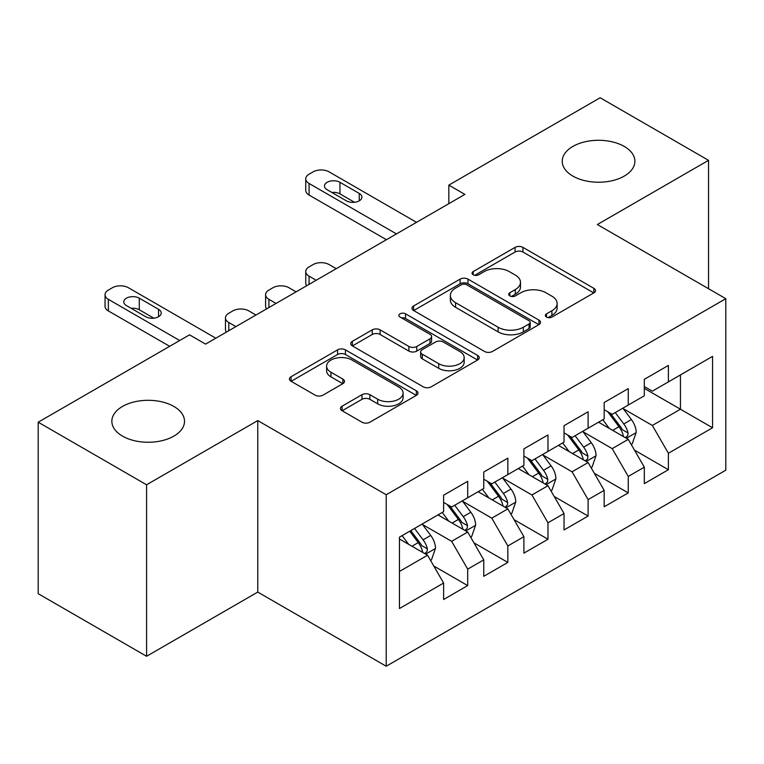 <?xml version="1.0" encoding="UTF-8"?>
<svg xmlns="http://www.w3.org/2000/svg" width="764" height="764" viewBox="0 0 764 764"><rect width="100%" height="100%" fill="white"/><g stroke="black" fill="none" stroke-linecap="round" stroke-linejoin="round"><path stroke-width="1.15" d="M546.489 317.06A3.896 2.254 0 0 0 552 317.06L593.867 292.889A5.568 3.218 0 0 0 595.5 290.616A5.568 3.218 0 0 0 593.867 288.343L522.948 247.393A5.568 3.218 0 0 0 515.06 247.393L473.202 271.564A3.896 2.254 0 0 0 472.056 273.159A3.896 2.254 0 0 0 473.202 274.753A3.896 2.254 0 0 0 478.722 274.753L484.137 271.621A17.83 10.295 0 0 1 509.349 271.621L515.261 275.03A17.83 10.295 0 0 1 520.485 282.317A17.83 10.295 0 0 1 515.261 289.594L509.846 292.717A3.896 2.254 0 0 0 508.7 294.312A3.896 2.254 0 0 0 509.846 295.907A3.896 2.254 0 0 0 515.356 295.907L520.781 292.774A17.83 10.295 0 0 1 545.993 292.774L551.904 296.193A17.83 10.295 0 0 1 557.128 303.47A17.83 10.295 0 0 1 551.904 310.747L546.489 313.88A3.896 2.254 0 0 0 545.343 315.465A3.896 2.254 0 0 0 546.489 317.06L546.489 313.88M173.877 406.448A36.328 20.972 0 0 0 134.283 401.902A36.328 20.972 0 0 0 111.85 421.279A36.328 20.972 0 0 0 122.498 436.11A36.328 20.972 0 0 0 162.083 440.656A36.328 20.972 0 0 0 184.516 421.279A36.328 20.972 0 0 0 173.877 406.448M624.245 146.43A36.328 20.972 0 0 0 584.651 141.884A36.328 20.972 0 0 0 562.228 161.261A36.328 20.972 0 0 0 572.866 176.092A36.328 20.972 0 0 0 612.461 180.638A36.328 20.972 0 0 0 634.884 161.261A36.328 20.972 0 0 0 624.245 146.43M342.1 406.171A5.568 3.218 0 0 0 340.467 408.453A5.568 3.218 0 0 0 342.1 410.726L361.993 422.215A5.568 3.218 0 0 0 369.871 422.215L416.37 395.37A5.568 3.218 0 0 0 418.003 393.097A5.568 3.218 0 0 0 416.37 390.824L345.443 349.874A5.568 3.218 0 0 0 337.564 349.874L291.074 376.719A5.568 3.218 0 0 0 289.441 378.992A5.568 3.218 0 0 0 291.074 381.265L315.112 395.141A5.568 3.218 0 0 0 322.991 395.141L342.883 383.652A5.568 3.218 0 0 0 344.516 381.379A5.568 3.218 0 0 0 342.883 379.106L330.965 372.221A14.908 8.605 0 0 1 326.6 366.137A14.908 8.605 0 0 1 335.807 358.192A14.908 8.605 0 0 1 352.051 360.054L398.732 387.014A14.908 8.605 0 0 1 403.106 393.097A14.908 8.605 0 0 1 393.899 401.043A14.908 8.605 0 0 1 377.655 399.18L369.871 394.682A5.568 3.218 0 0 0 361.993 394.682L342.1 406.171L342.1 410.726M146.583 484.777L146.583 656.276L257.764 592.081L257.764 420.582L146.583 484.777L38.2 422.206L189.529 334.842L205.583 344.106L464.894 194.4L448.831 185.127L448.831 203.673M257.764 420.582L386.212 494.747L725.8 298.686L725.8 470.185L386.212 666.237L386.212 494.747M708.543 288.725L708.543 160.335L597.352 224.53L725.8 298.686M708.543 160.335L600.16 97.763L448.831 185.127M484.529 351.469A5.568 3.218 0 0 0 492.408 351.469L538.906 324.624A5.568 3.218 0 0 0 540.53 322.351A5.568 3.218 0 0 0 538.906 320.078L467.979 279.127A5.568 3.218 0 0 0 460.1 279.127L413.611 305.972A5.568 3.218 0 0 0 411.977 308.245A5.568 3.218 0 0 0 413.611 310.518L484.529 351.469M401.577 317.9A3.896 2.254 0 0 1 405.531 318.454L405.531 313.823L477.634 355.451A5.568 3.218 0 0 1 479.267 357.724A5.568 3.218 0 0 1 477.634 359.997L431.144 386.842A5.568 3.218 0 0 1 423.266 386.842L352.338 345.891L352.338 341.346A5.568 3.218 0 0 0 350.714 343.619A5.568 3.218 0 0 0 352.338 345.891M352.338 341.346L372.24 329.857A5.568 3.218 0 0 1 380.119 329.857L408.883 346.464A5.568 3.218 0 0 0 416.762 346.464L429.96 338.844A5.568 3.218 0 0 0 431.593 336.571A5.568 3.218 0 0 0 429.96 334.288L400.021 317.003A3.896 2.254 0 0 1 398.875 315.408A3.896 2.254 0 0 1 401.281 313.336A3.896 2.254 0 0 1 405.531 313.823M644.319 388.37L680.438 409.227L680.438 374.933L712.554 356.387L668.395 381.885L668.395 365.431L644.319 379.336L644.319 395.79L628.256 405.054L628.256 388.609L604.171 402.513L604.171 418.958L588.118 428.232L588.118 411.777L564.033 425.682L564.033 442.136L547.979 451.409L547.979 434.955L523.894 448.86L523.894 465.314L507.84 474.578L507.84 458.133L483.755 472.037L483.755 488.482L467.702 497.756L467.702 481.301L443.617 495.206L443.617 511.66L399.457 537.149L399.457 608.536L443.617 583.037L427.563 555.227L399.457 539.012M712.554 356.387L712.554 427.773L668.395 453.262L652.341 425.452L623.243 408.654M634.483 450.139L668.395 469.717L668.395 453.262M668.395 469.717L644.319 483.622L644.319 467.167L628.256 476.44L612.203 448.63L583.104 431.822M594.344 473.308L628.256 492.895L628.256 476.44M628.256 492.895L604.171 506.799L604.171 490.345L588.118 499.608L572.064 471.799L542.965 455M554.206 496.485L588.118 516.063L588.118 499.608M588.118 516.063L564.033 529.968L564.033 513.513L547.979 522.786L531.925 494.976L502.817 478.178M514.057 519.663L547.979 539.241L547.979 522.786M547.979 539.241L523.894 553.146L523.894 536.691L507.84 545.964L491.787 518.154L462.678 501.346M473.919 542.832L507.84 562.419L507.84 545.964M507.84 562.419L483.755 576.323L483.755 559.869L467.702 569.132L451.639 541.323L422.54 524.524M433.78 566.009L467.702 585.587L467.702 569.132M467.702 585.587L443.617 599.492L443.617 583.037M443.617 502.397L451.639 507.029L467.702 497.756M399.457 571.453L427.563 555.227M483.755 479.219L491.787 483.851L507.84 474.578M451.639 541.323L467.702 532.059L437.992 514.907M483.755 559.869L467.702 532.059M523.894 456.041L531.925 460.682L547.979 451.409M491.787 518.154L507.84 508.881L478.13 491.729M523.894 536.691L507.84 508.881M564.033 432.873L572.064 437.505L588.118 428.232M531.925 494.976L547.979 485.703L518.279 468.561M564.033 513.513L547.979 485.703M604.171 409.695L612.203 414.327L628.256 405.054M572.064 471.799L588.118 462.535L558.417 445.383M604.171 490.345L588.118 462.535M644.319 386.517L652.341 391.158L668.395 381.885M612.203 448.63L628.256 439.357L598.556 422.206M644.319 467.167L628.256 439.357M38.2 422.206L38.2 593.704L146.583 656.276M257.764 592.081L386.212 666.237M652.341 425.452L680.438 409.227L712.554 427.773M548.046 317.614L551.904 315.379A17.83 10.295 0 0 0 557.128 308.102L557.128 303.47M520.485 282.317L520.485 286.949A17.83 10.295 0 0 1 515.261 294.226L511.402 296.461M593.79 292.937L522.948 252.034A5.568 3.218 0 0 0 515.06 252.034L474.759 275.298M538.83 324.671L467.979 283.769A5.568 3.218 0 0 0 460.1 283.769L413.687 310.566M529.051 323.946A3.896 2.254 0 0 0 530.197 322.351A3.896 2.254 0 0 0 529.051 320.756L466.804 284.819A3.896 2.254 0 0 0 461.284 284.819L455.573 288.114A17.83 10.295 0 0 0 450.349 295.391A17.83 10.295 0 0 0 455.573 302.678L498.118 327.24A17.83 10.295 0 0 0 523.34 327.24L529.051 323.946L529.051 328.577A3.896 2.254 0 0 0 530.197 326.982L530.197 322.351M450.349 295.391L450.349 300.032A17.83 10.295 0 0 0 455.573 307.309L455.573 302.678M529.051 328.577L523.34 331.872A17.83 10.295 0 0 1 498.118 331.872L455.573 307.309M352.414 345.939L372.24 334.489L372.24 329.857M431.593 336.571L431.593 341.202A5.568 3.218 0 0 1 429.96 343.475L416.762 351.096A5.568 3.218 0 0 1 408.883 351.096L380.119 334.489A5.568 3.218 0 0 0 372.24 334.489M405.531 318.454L477.557 360.035M438.727 363.693A14.908 8.605 0 0 0 454.972 365.555A14.908 8.605 0 0 0 464.168 357.609A14.908 8.605 0 0 0 459.804 351.526L443.359 342.024A5.568 3.218 0 0 0 435.48 342.024L422.282 349.645A5.568 3.218 0 0 0 420.649 351.917A5.568 3.218 0 0 0 422.282 354.2L438.727 363.693L438.727 368.324A14.908 8.605 0 0 0 454.972 370.196A14.908 8.605 0 0 0 464.168 362.241L464.168 357.609M420.649 351.917L420.649 356.559A5.568 3.218 0 0 0 422.282 358.832L422.282 354.2M438.727 368.324L422.282 358.832M403.106 393.097L403.106 397.729A14.908 8.605 0 0 1 393.899 405.684A14.908 8.605 0 0 1 377.655 403.812L369.871 399.324A5.568 3.218 0 0 0 361.993 399.324L342.176 410.765M326.6 366.137L326.6 370.769A14.908 8.605 0 0 0 330.965 376.862L330.965 372.221M342.816 383.7L330.965 376.862M416.294 395.408L345.443 354.506A5.568 3.218 0 0 0 337.564 354.506L291.151 381.312M631.226 444.505L632.191 443.951L636.202 432.357A15.041 8.681 -120 0 0 631.408 419.551L622.88 408.167M316.172 280.264L309.067 276.157A11.355 6.551 0 0 1 305.743 271.526A11.355 6.551 0 0 1 309.067 266.894L313.078 264.573A11.355 6.551 0 0 1 329.131 264.573L336.236 268.68M609.29 428.403L602.806 419.751M599.778 422.912L599.043 421.929M306.689 285.736A11.355 6.551 180 0 1 305.743 283.11L305.743 271.526M625.42 437.724L627.76 435.623L628.084 432.997A15.041 8.681 -120 0 0 623.777 423.953L615.249 412.57M610.388 413.276L620.912 427.334A7.659 4.422 60 0 1 622.307 429.664L628.084 432.997M607.743 411.748L618.964 426.732A15.041 8.681 60 0 1 623.271 435.776L623.567 436.655M396.449 233.908L309.067 183.465A11.355 6.551 -0 0 1 305.743 178.824A11.355 6.551 -0 0 1 309.067 174.192L313.078 171.871A11.355 6.551 -0 0 1 329.131 171.871L416.523 222.324M305.743 178.824L305.743 190.417A11.355 6.551 180 0 0 309.067 195.049L386.412 239.705M327.126 189.72A9.082 5.243 180 0 1 324.471 186.015A9.082 5.243 180 0 1 330.077 181.163A9.082 5.243 180 0 1 339.97 182.3L359.242 193.426A9.082 5.243 180 0 1 361.897 197.131A9.082 5.243 180 0 1 356.291 201.982A9.082 5.243 180 0 1 346.398 200.846L327.126 189.72M331.853 192.452A9.082 5.243 180 0 1 339.97 193.894L354.515 202.288M591.088 467.673L592.052 467.119L596.063 455.535A15.041 8.681 -120 0 0 591.269 442.719L582.741 431.345M276.033 303.442L268.928 299.335A11.355 6.551 0 0 1 265.605 294.703A11.355 6.551 0 0 1 268.928 290.062L272.939 287.751A11.355 6.551 0 0 1 288.993 287.751L296.098 291.848M569.151 451.581L562.667 442.929M559.64 446.09L558.895 445.106M266.55 308.914A11.355 6.551 180 0 1 265.605 306.288L265.605 294.703M585.281 460.893L587.611 458.801L587.946 456.175A15.041 8.681 -120 0 0 583.639 447.121L575.111 435.747M570.24 436.454L580.774 450.512A7.659 4.422 60 0 1 582.168 452.842L587.946 456.175M567.595 434.926L578.826 449.91A15.041 8.681 60 0 1 583.123 458.954L583.429 459.823M550.949 490.851L551.914 490.297L555.925 478.703A15.041 8.681 -120 0 0 551.121 465.897L542.602 454.513M235.885 326.61L228.789 322.513A11.355 6.551 0 0 1 225.456 317.872A11.355 6.551 0 0 1 228.789 313.24L232.8 310.919A11.355 6.551 0 0 1 248.854 310.919L255.959 315.026M529.013 474.759L522.528 466.107M519.501 469.258L518.756 468.275M226.411 332.082A11.355 6.551 180 0 1 225.456 329.465L225.456 317.872M545.143 484.07L547.473 481.969L547.807 479.353A15.041 8.681 -120 0 0 543.5 470.299L534.972 458.916M530.101 459.632L540.635 473.69A7.659 4.422 60 0 1 542.029 476.01L547.807 479.353M527.456 458.104L538.677 473.078A15.041 8.681 60 0 1 542.984 482.132L543.29 483.001M510.81 514.029L511.775 513.475L515.786 501.881A15.041 8.681 -120 0 0 510.982 489.075L502.454 477.691M488.874 497.927L482.39 489.275M479.353 492.436L478.617 491.453M505.004 507.248L507.334 505.147L507.668 502.521A15.041 8.681 -120 0 0 503.361 493.477L494.833 482.094M489.963 482.8L500.496 496.858A7.659 4.422 60 0 1 501.891 499.188L507.668 502.521M487.317 481.272L498.539 496.256A15.041 8.681 60 0 1 502.846 505.3L503.151 506.179M470.672 537.197L471.636 536.643L475.647 525.059A15.041 8.681 -120 0 0 470.844 512.243L462.315 500.869M448.726 521.105L442.251 512.453M439.214 515.614L438.479 514.63M464.865 530.417L467.196 528.325L467.52 525.699A15.041 8.681 -120 0 0 463.223 516.655L454.695 505.271M449.824 505.978L460.358 520.036A7.659 4.422 60 0 1 461.752 522.366L467.52 525.699M447.179 504.45L458.4 519.434A15.041 8.681 60 0 1 462.707 528.478L463.013 529.347M430.533 560.375L431.488 559.821L435.509 548.227A15.041 8.681 -120 0 0 430.705 535.421L422.177 524.037M408.587 544.283L402.103 535.631M424.727 553.594L427.057 551.493L427.382 548.877A15.041 8.681 -120 0 0 423.075 539.823L414.546 528.44M410.784 530.617L420.219 543.214A7.659 4.422 60 0 1 421.604 545.534L427.382 548.877M409.733 531.219L418.261 542.602A15.041 8.681 60 0 1 422.568 551.656L422.874 552.525M179.693 340.515L108.364 299.335A11.355 6.551 -0 0 1 105.04 294.703A11.355 6.551 -0 0 1 108.364 290.062L112.375 287.751A11.355 6.551 -0 0 1 128.438 287.751L215.82 338.194M105.04 294.703L105.04 306.288A11.355 6.551 180 0 0 108.364 310.919L169.656 346.312M126.432 305.59A9.082 5.243 180 0 1 123.768 301.885A9.082 5.243 180 0 1 129.374 297.043A9.082 5.243 180 0 1 139.277 298.18L158.54 309.296A9.082 5.243 180 0 1 161.204 313.011A9.082 5.243 180 0 1 155.598 317.853A9.082 5.243 180 0 1 145.695 316.716L126.432 305.59M131.15 308.322A9.082 5.243 180 0 1 139.277 309.764L153.812 318.158M551.904 315.379L551.904 310.747M509.846 295.907L509.846 292.717M515.261 294.226L515.261 289.594M473.202 274.753L473.202 271.564M515.06 252.034L515.06 247.393M522.948 252.034L522.948 247.393M593.867 292.889L593.867 288.343M413.611 310.518L413.611 305.972M460.1 283.769L460.1 279.127M467.979 283.769L467.979 279.127M538.906 324.624L538.906 320.078M498.118 331.872L498.118 327.24M523.34 331.872L523.34 327.24M380.119 334.489L380.119 329.857M408.883 351.096L408.883 346.464M416.762 351.096L416.762 346.464M429.96 343.475L429.96 338.844M477.634 359.997L477.634 355.451M361.993 399.324L361.993 394.682M369.871 399.324L369.871 394.682M377.655 403.812L377.655 399.18M342.883 383.652L342.883 379.106M291.074 381.265L291.074 376.719M337.564 354.506L337.564 349.874M345.443 354.506L345.443 349.874M416.37 395.37L416.37 390.824M309.067 276.157L309.067 284.361M626.375 438.269L636.106 432.653M623.777 423.953L631.408 419.551M612.68 430.361L618.964 426.732M309.067 195.049L309.067 183.465M339.97 182.3L339.97 193.894M359.242 193.426L359.242 200.846M268.928 299.335L268.928 307.539M586.236 461.446L595.968 455.822M583.639 447.121L591.269 442.719M572.532 453.539L578.826 449.91M228.789 322.513L228.789 330.716M546.098 484.615L555.829 478.999M543.5 470.299L551.121 465.897M532.393 476.707L538.677 473.078M505.949 507.793L515.69 502.177M503.361 493.477L510.982 489.075M492.255 499.885L498.539 496.256M465.811 530.97L475.542 525.346M463.223 516.655L470.844 512.243M452.116 523.063L458.4 519.434M425.672 554.139L435.404 548.523M423.075 539.823L430.705 535.421M411.977 546.231L418.261 542.602M108.364 310.919L108.364 299.335M139.277 298.18L139.277 309.764M158.54 309.296L158.54 316.716"/></g></svg>
